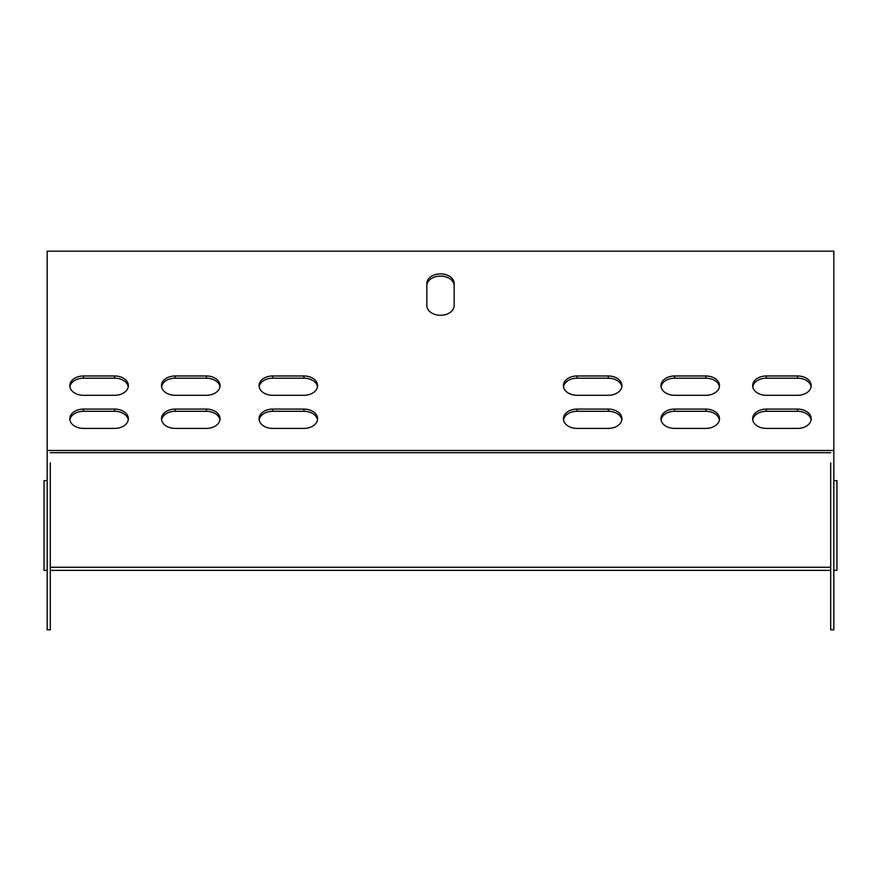 <?xml version="1.0" encoding="UTF-8"?>
<svg xmlns="http://www.w3.org/2000/svg" width="881" height="881" viewBox="0 0 881 881"><rect width="100%" height="100%" fill="white"/><g stroke="black" fill="none" stroke-linecap="round" stroke-linejoin="round"><path stroke-width="1.32" d="M833.833 450.477L47.167 450.477L47.167 251.173L833.833 251.173L833.833 629.827L830.706 629.827L830.706 462.888M47.167 450.477L47.167 629.827L50.294 629.827L50.294 462.888M608.286 395.294A13.656 9.658 0 0 0 621.942 385.636A13.656 9.658 0 0 0 608.286 375.978L577.077 375.978A13.656 9.658 0 0 0 563.411 385.636A13.656 9.658 0 0 0 577.077 395.294L608.286 395.294M608.286 428.408A13.656 9.658 0 0 0 621.942 418.75A13.656 9.658 0 0 0 608.286 409.092L577.077 409.092A13.656 9.658 0 0 0 563.411 418.75A13.656 9.658 0 0 0 577.077 428.408L608.286 428.408M674.626 409.092A13.656 9.658 0 0 0 660.97 418.75A13.656 9.658 0 0 0 674.626 428.408L705.835 428.408A13.656 9.658 0 0 0 719.502 418.75A13.656 9.658 0 0 0 705.835 409.092L674.626 409.092L674.626 411.295A13.656 9.658 0 0 0 661.058 419.852M674.626 375.978A13.656 9.658 0 0 0 660.97 385.636A13.656 9.658 0 0 0 674.626 395.294L705.835 395.294A13.656 9.658 0 0 0 719.502 385.636A13.656 9.658 0 0 0 705.835 375.978L674.626 375.978L674.626 378.191A13.656 9.658 0 0 0 661.058 386.737M114.673 395.294A13.656 9.658 0 0 0 128.34 385.636A13.656 9.658 0 0 0 114.673 375.978L83.464 375.978A13.656 9.658 0 0 0 69.808 385.636A13.656 9.658 0 0 0 83.464 395.294L114.673 395.294M766.327 375.978A13.656 9.658 0 0 0 752.66 385.636A13.656 9.658 0 0 0 766.327 395.294L797.536 395.294A13.656 9.658 0 0 0 811.192 385.636A13.656 9.658 0 0 0 797.536 375.978L766.327 375.978L766.327 378.191A13.656 9.658 0 0 0 752.759 386.737M766.327 409.092A13.656 9.658 0 0 0 752.66 418.75A13.656 9.658 0 0 0 766.327 428.408L797.536 428.408A13.656 9.658 0 0 0 811.192 418.75A13.656 9.658 0 0 0 797.536 409.092L766.327 409.092L766.327 411.295A13.656 9.658 0 0 0 752.759 419.852M114.673 428.408A13.656 9.658 0 0 0 128.34 418.75A13.656 9.658 0 0 0 114.673 409.092L83.464 409.092A13.656 9.658 0 0 0 69.808 418.75A13.656 9.658 0 0 0 83.464 428.408L114.673 428.408M426.845 305.619A13.656 9.658 0 0 0 440.5 315.277A13.656 9.658 0 0 0 454.156 305.619L454.156 283.55A13.656 9.658 0 0 0 440.5 273.892A13.656 9.658 0 0 0 426.845 283.55L426.845 305.619A13.656 9.658 180 0 0 440.5 315.277A13.656 9.658 180 0 0 454.156 305.619M206.374 395.294A13.656 9.658 0 0 0 220.03 385.636A13.656 9.658 0 0 0 206.374 375.978L175.165 375.978A13.656 9.658 0 0 0 161.498 385.636A13.656 9.658 0 0 0 175.165 395.294L206.374 395.294M206.374 428.408A13.656 9.658 0 0 0 220.03 418.75A13.656 9.658 0 0 0 206.374 409.092L175.165 409.092A13.656 9.658 0 0 0 161.498 418.75A13.656 9.658 0 0 0 175.165 428.408L206.374 428.408M303.923 428.408A13.656 9.658 0 0 0 317.589 418.75A13.656 9.658 0 0 0 303.923 409.092L272.714 409.092A13.656 9.658 0 0 0 259.058 418.75A13.656 9.658 0 0 0 272.714 428.408L303.923 428.408M303.923 395.294A13.656 9.658 0 0 0 317.589 385.636A13.656 9.658 0 0 0 303.923 375.978L272.714 375.978A13.656 9.658 0 0 0 259.058 385.636A13.656 9.658 0 0 0 272.714 395.294L303.923 395.294M621.854 386.737A13.656 9.658 0 0 0 608.286 378.191L577.077 378.191A13.656 9.658 0 0 0 563.51 386.737M621.854 419.852A13.656 9.658 0 0 0 608.286 411.295L577.077 411.295A13.656 9.658 0 0 0 563.51 419.852M719.414 419.852A13.656 9.658 0 0 0 705.835 411.295L674.626 411.295M719.414 386.737A13.656 9.658 0 0 0 705.835 378.191L674.626 378.191M128.241 386.737A13.656 9.658 0 0 0 114.673 378.191L83.464 378.191A13.656 9.658 0 0 0 69.896 386.737M811.104 386.737A13.656 9.658 0 0 0 797.536 378.191L766.327 378.191M830.706 452.68L50.294 452.68L830.706 452.68M811.104 419.852A13.656 9.658 0 0 0 797.536 411.295L766.327 411.295M128.241 419.852A13.656 9.658 0 0 0 114.673 411.295L83.464 411.295A13.656 9.658 0 0 0 69.896 419.852M454.156 285.752A13.656 9.658 0 0 0 440.5 276.094A13.656 9.658 0 0 0 426.845 285.752M219.942 386.737A13.656 9.658 0 0 0 206.374 378.191L175.165 378.191A13.656 9.658 0 0 0 161.586 386.737M219.942 419.852A13.656 9.658 0 0 0 206.374 411.295L175.165 411.295A13.656 9.658 0 0 0 161.586 419.852M317.49 419.852A13.656 9.658 0 0 0 303.923 411.295L272.714 411.295A13.656 9.658 0 0 0 259.146 419.852M317.49 386.737A13.656 9.658 0 0 0 303.923 378.191L272.714 378.191A13.656 9.658 0 0 0 259.146 386.737M47.167 480.619L44.05 480.619L44.05 570.37L47.167 570.37M50.294 570.37L830.706 570.37M833.833 570.37L836.95 570.37L836.95 480.619L833.833 480.619M50.294 567.243L830.706 567.243M797.536 409.092L797.536 411.295M797.536 375.978L797.536 378.191M114.673 409.092L114.673 411.295M83.464 409.092L83.464 411.295M114.673 375.978L114.673 378.191M83.464 375.978L83.464 378.191M705.835 375.978L705.835 378.191M206.374 375.978L206.374 378.191M175.165 375.978L175.165 378.191M705.835 409.092L705.835 411.295M206.374 409.092L206.374 411.295M175.165 409.092L175.165 411.295M608.286 409.092L608.286 411.295M577.077 409.092L577.077 411.295M303.923 409.092L303.923 411.295M272.714 409.092L272.714 411.295M608.286 375.978L608.286 378.191M577.077 375.978L577.077 378.191M303.923 375.978L303.923 378.191M272.714 375.978L272.714 378.191"/></g></svg>
